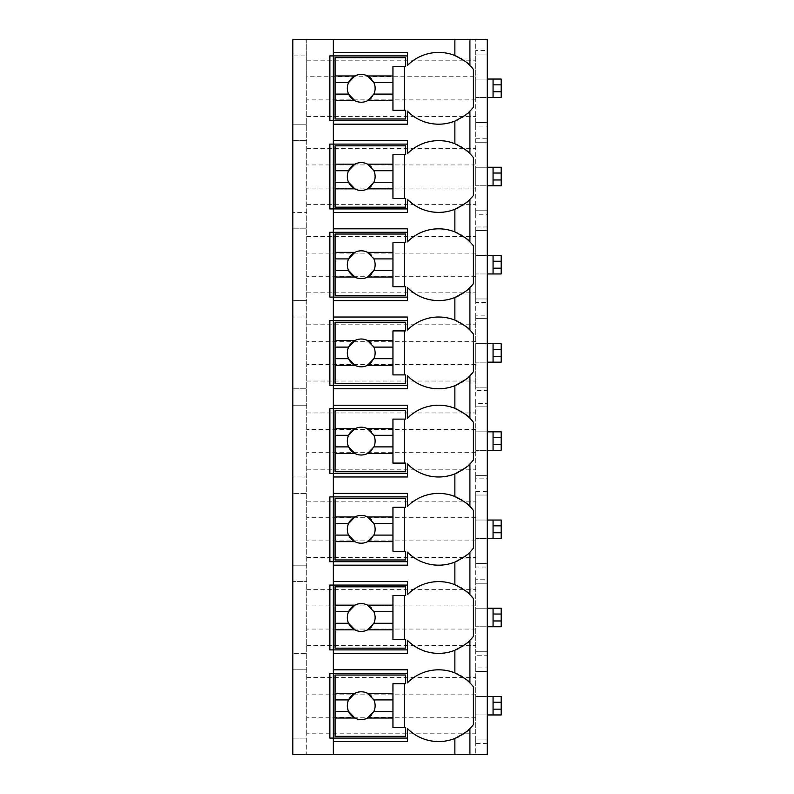 <?xml version="1.0" encoding="UTF-8"?>
<svg xmlns="http://www.w3.org/2000/svg" width="794" height="794" viewBox="0 0 794 794"><rect width="100%" height="100%" fill="white"/><g stroke="black" fill="none" stroke-linecap="round" stroke-linejoin="round"><path stroke-width="0.6" stroke-dasharray="3.97 2.98" d="M475.705 39.7L487.278 39.7L475.705 39.7L475.705 54.052L487.278 54.052L475.705 54.052L475.705 122.574L487.278 122.574L487.278 142.245L475.705 142.245L487.278 142.245L487.278 138.781L475.705 138.781L475.705 142.245L475.705 122.574L487.278 122.574L487.278 54.052L475.705 54.052L475.705 39.7M475.705 50.578L475.705 76.74L306.722 76.74L306.722 39.7L306.722 55.908L292.827 55.908L292.827 39.7L487.278 39.7L487.278 54.052L487.278 50.578L475.705 50.578L475.705 54.052L487.278 54.052L487.278 39.7L487.278 50.578M475.705 743.422L475.705 739.948L487.278 739.948L487.278 754.3L306.722 754.3L306.722 55.908L292.827 55.908L292.827 124.192L306.722 124.192L292.827 124.192L292.827 140.627L306.722 140.627L292.827 140.627L292.827 212.385L306.722 212.385L292.827 212.385L292.827 228.821L306.722 228.821L292.827 228.821L292.827 300.589L306.722 300.589L292.827 300.589L292.827 317.024L306.722 317.024L292.827 317.024L292.827 388.782L306.722 388.782L292.827 388.782L292.827 405.218L306.722 405.218L292.827 405.218L292.827 476.976L306.722 476.976L292.827 476.976L292.827 493.411L306.722 493.411L292.827 493.411L292.827 565.179L306.722 565.179L292.827 565.179L292.827 581.615L306.722 581.615L292.827 581.615L292.827 653.373L306.722 653.373L292.827 653.373L292.827 669.808L306.722 669.808L292.827 669.808L292.827 738.092L306.722 738.092L292.827 738.092L292.827 754.3L306.722 754.3L306.722 733.815L475.705 733.815L475.705 743.422L487.278 743.422L487.278 739.948L475.705 739.948L475.705 754.3L475.705 739.948L487.278 739.948L487.278 671.426L475.705 671.426L487.278 671.426L487.278 667.952L475.705 667.952L475.705 651.755L487.278 651.755L487.278 671.426L475.705 671.426L475.705 651.755L475.705 655.219L487.278 655.219L487.278 583.233L475.705 583.233L487.278 583.233L487.278 579.759L475.705 579.759L475.705 563.551L487.278 563.551L487.278 583.233L475.705 583.233L475.705 563.551L475.705 567.025L487.278 567.025L487.278 495.039L475.705 495.039L487.278 495.039L487.278 491.565L475.705 491.565L475.705 475.358L487.278 475.358L487.278 495.039L475.705 495.039L475.705 475.358L475.705 478.832L487.278 478.832L487.278 406.836L475.705 406.836L487.278 406.836L487.278 403.362L475.705 403.362L475.705 387.164L487.278 387.164L487.278 406.836L475.705 406.836L475.705 387.164L475.705 390.638L487.278 390.638L487.278 318.642L475.705 318.642L487.278 318.642L487.278 315.168L475.705 315.168L475.705 298.961L487.278 298.961L487.278 318.642L475.705 318.642L475.705 298.961L475.705 302.435L487.278 302.435L487.278 230.449L475.705 230.449L487.278 230.449L487.278 226.975L475.705 226.975L475.705 210.767L487.278 210.767L487.278 230.449L475.705 230.449L475.705 210.767L475.705 214.241L487.278 214.241L487.278 142.245L475.705 142.245L475.705 122.574L475.705 126.047L487.278 126.047L487.278 122.574L475.705 122.574L487.278 122.574L487.278 142.245L475.705 142.245L475.705 210.767L487.278 210.767L475.705 210.767L487.278 210.767L487.278 230.449L475.705 230.449L475.705 298.961L487.278 298.961L475.705 298.961L487.278 298.961L487.278 318.642L475.705 318.642L475.705 387.164L487.278 387.164L475.705 387.164L487.278 387.164L487.278 406.836L475.705 406.836L475.705 475.358L487.278 475.358L475.705 475.358L487.278 475.358L487.278 495.039L475.705 495.039L475.705 563.551L487.278 563.551L475.705 563.551L487.278 563.551L487.278 583.233L475.705 583.233L475.705 651.755L487.278 651.755L475.705 651.755L487.278 651.755L487.278 671.426L475.705 671.426L475.705 739.948L487.278 739.948L487.278 754.3L487.278 743.422M475.705 76.74L475.705 126.047M475.705 138.781L475.705 214.241M475.705 226.975L475.705 302.435M475.705 315.168L475.705 390.638M475.705 403.362L475.705 478.832M475.705 491.565L475.705 567.025M475.705 579.759L475.705 655.219M475.705 667.952L475.705 733.815M493.064 696.427L487.278 696.427L487.278 714.947L475.705 714.947L487.278 714.947L475.705 714.947L475.705 696.427L475.705 714.947L475.705 696.427L475.705 714.947L501.173 714.947L501.173 696.427L493.064 696.427L493.064 714.947L493.064 696.427L493.064 714.947L501.173 714.947L493.064 714.947M493.064 608.234L487.278 608.234L487.278 626.754L475.705 626.754L487.278 626.754L475.705 626.754L475.705 608.234L475.705 626.754L475.705 608.234L475.705 626.754L501.173 626.754L501.173 608.234L493.064 608.234L493.064 626.754L493.064 608.234L493.064 626.754L501.173 626.754L493.064 626.754M493.064 520.04L487.278 520.04L487.278 538.55L475.705 538.55L487.278 538.55L475.705 538.55L475.705 520.04L475.705 538.55L475.705 520.04L475.705 538.55L501.173 538.55L501.173 520.04L493.064 520.04L493.064 538.55L493.064 520.04L493.064 538.55L501.173 538.55L493.064 538.55M493.064 431.837L487.278 431.837L487.278 450.357L475.705 450.357L487.278 450.357L475.705 450.357L475.705 431.837L475.705 450.357L475.705 431.837L475.705 450.357L501.173 450.357L501.173 431.837L493.064 431.837L493.064 450.357L493.064 431.837L493.064 450.357L501.173 450.357L493.064 450.357M493.064 343.643L487.278 343.643L487.278 362.163L475.705 362.163L487.278 362.163L475.705 362.163L475.705 343.643L475.705 362.163L475.705 343.643L475.705 362.163L501.173 362.163L501.173 343.643L493.064 343.643L493.064 362.163L493.064 343.643L493.064 362.163L501.173 362.163L493.064 362.163M493.064 255.45L487.278 255.45L487.278 273.96L475.705 273.96L487.278 273.96L475.705 273.96L475.705 255.45L475.705 273.96L475.705 255.45L475.705 273.96L501.173 273.96L501.173 255.45L493.064 255.45L493.064 273.96L493.064 255.45L493.064 273.96L501.173 273.96L493.064 273.96M493.064 167.246L487.278 167.246L487.278 185.766L475.705 185.766L487.278 185.766L475.705 185.766L475.705 167.246L475.705 185.766L475.705 167.246L475.705 185.766L501.173 185.766L501.173 167.246L493.064 167.246L493.064 185.766L493.064 167.246L493.064 185.766L501.173 185.766L493.064 185.766M493.064 79.053L487.278 79.053L487.278 97.573L475.705 97.573L487.278 97.573L475.705 97.573L475.705 79.053L475.705 97.573L475.705 79.053L475.705 97.573L501.173 97.573L501.173 79.053L493.064 79.053L493.064 97.573L493.064 79.053L493.064 97.573L501.173 97.573L493.064 97.573M306.722 60.185L475.705 60.185M306.722 76.74L306.722 733.815M333.341 39.7L333.341 754.3M454.873 121.095A43.978 43.978 0 0 1 407.421 111.16L407.421 120.718L329.867 120.718M329.867 55.908L407.421 55.908L407.421 65.465A43.978 43.978 0 0 1 456.193 56.076M329.867 738.092L407.421 738.092L407.421 741.566M329.867 673.282L407.421 673.282L407.421 669.808M407.421 738.092L407.421 728.535A43.978 43.978 0 0 0 454.873 738.47M454.873 672.905A43.978 43.978 0 0 0 407.421 682.84L407.421 673.282M469.919 728.535A43.978 43.978 0 0 0 473.393 724.585L473.393 686.79A43.978 43.978 0 0 0 469.919 682.84M465.572 678.999A43.978 43.978 0 0 0 463.359 677.391M463.22 677.292A43.978 43.978 0 0 0 462.058 676.538M460.778 675.763A43.978 43.978 0 0 0 457.9 674.235M458.426 736.882A43.978 43.978 0 0 0 461.81 734.986M463.388 733.964A43.978 43.978 0 0 0 464.718 733.021M467.001 731.224A43.978 43.978 0 0 0 468.649 729.765M405.684 736.356L405.684 727.681L404.523 727.681L404.523 683.694L405.684 683.694L405.684 675.019L335.078 675.019L335.078 736.356L405.684 736.356M458.426 119.507A43.978 43.978 0 0 0 461.81 117.611M463.388 116.589A43.978 43.978 0 0 0 464.718 115.646M467.001 113.85A43.978 43.978 0 0 0 468.649 112.391M469.919 111.16A43.978 43.978 0 0 0 473.393 107.21L473.393 69.415A43.978 43.978 0 0 0 469.919 65.465M487.278 655.219L487.278 667.952M487.278 567.025L487.278 579.759M487.278 478.832L487.278 491.565M487.278 390.638L487.278 403.362M487.278 302.435L487.278 315.168M487.278 214.241L487.278 226.975M487.278 126.047L487.278 138.781M306.722 645.621L475.705 645.621M306.722 677.56L475.705 677.56M306.722 557.418L475.705 557.418M306.722 589.366L475.705 589.366M306.722 469.224L475.705 469.224M306.722 501.173L475.705 501.173M306.722 381.031L475.705 381.031M306.722 412.969L475.705 412.969M306.722 292.827L475.705 292.827M306.722 324.776L475.705 324.776M306.722 204.634L475.705 204.634M306.722 236.582L475.705 236.582M306.722 116.44L475.705 116.44M306.722 148.379L475.705 148.379M475.705 717.26L306.722 717.26M475.705 694.115L306.722 694.115M475.705 629.066L306.722 629.066M475.705 605.921L306.722 605.921M475.705 540.873L306.722 540.873M475.705 517.718L306.722 517.718M475.705 452.669L306.722 452.669M475.705 429.524L306.722 429.524M475.705 364.476L306.722 364.476M475.705 341.331L306.722 341.331M475.705 276.282L306.722 276.282M475.705 253.127L306.722 253.127M475.705 188.079L306.722 188.079M475.705 164.934L306.722 164.934M475.705 99.885L306.722 99.885M329.867 649.899L407.421 649.899L407.421 640.341A43.978 43.978 0 0 0 454.873 650.276M458.426 648.688A43.978 43.978 0 0 0 461.81 646.792M463.388 645.77A43.978 43.978 0 0 0 464.718 644.827M467.001 643.031A43.978 43.978 0 0 0 468.649 641.562M469.919 640.341A43.978 43.978 0 0 0 473.393 636.381L473.393 598.597A43.978 43.978 0 0 0 469.919 594.646M407.421 649.899L407.421 653.373M329.867 585.079L407.421 585.079L407.421 581.615M456.193 585.257A43.978 43.978 0 0 0 407.421 594.646L407.421 585.079M465.572 590.796A43.978 43.978 0 0 0 463.359 589.198M463.22 589.098A43.978 43.978 0 0 0 462.058 588.344M460.778 587.57A43.978 43.978 0 0 0 457.9 586.041M405.684 648.162L405.684 639.478L404.523 639.478L404.523 595.5L405.684 595.5L405.684 586.816L335.078 586.816L335.078 648.162L405.684 648.162M404.523 595.5L392.951 595.5L392.951 639.478L404.523 639.478M354.849 629.831A13.885 13.885 0 0 0 367.622 629.831M371.572 626.774A13.885 13.885 0 0 0 371.572 608.214M367.622 605.157A13.885 13.885 0 0 0 354.849 605.157M348.606 611.708A13.885 13.885 0 0 0 348.606 623.28M329.867 561.705L407.421 561.705L407.421 552.138A43.978 43.978 0 0 0 454.873 562.083M458.426 560.485A43.978 43.978 0 0 0 461.81 558.599M463.388 557.567A43.978 43.978 0 0 0 464.718 556.634M467.001 554.827A43.978 43.978 0 0 0 468.649 553.368M469.919 552.138A43.978 43.978 0 0 0 473.393 548.188L473.393 510.403A43.978 43.978 0 0 0 469.919 506.443M407.421 561.705L407.421 565.179M329.867 496.885L407.421 496.885L407.421 493.411M456.193 497.054A43.978 43.978 0 0 0 407.421 506.443L407.421 496.885M465.572 502.602A43.978 43.978 0 0 0 463.359 500.994M463.22 500.905A43.978 43.978 0 0 0 462.058 500.151M460.778 499.376A43.978 43.978 0 0 0 457.9 497.848M405.684 559.969L405.684 551.284L404.523 551.284L404.523 507.306L405.684 507.306L405.684 498.622L335.078 498.622L335.078 559.969L405.684 559.969M404.523 507.306L392.951 507.306L392.951 551.284L404.523 551.284M354.849 541.627A13.885 13.885 0 0 0 367.622 541.627M371.572 538.57A13.885 13.885 0 0 0 371.572 520.01M367.622 516.963A13.885 13.885 0 0 0 354.849 516.963M348.606 523.504A13.885 13.885 0 0 0 348.606 535.087M329.867 473.502L407.421 473.502L407.421 463.944A43.978 43.978 0 0 0 454.873 473.889M458.426 472.291A43.978 43.978 0 0 0 461.81 470.395M463.388 469.373A43.978 43.978 0 0 0 464.718 468.44M467.001 466.634A43.978 43.978 0 0 0 468.649 465.175M469.919 463.944A43.978 43.978 0 0 0 473.393 459.994L473.393 422.2A43.978 43.978 0 0 0 469.919 418.249M407.421 473.502L407.421 476.976M329.867 408.692L407.421 408.692L407.421 405.218M456.193 408.86A43.978 43.978 0 0 0 407.421 418.249L407.421 408.692M465.572 414.408A43.978 43.978 0 0 0 463.359 412.801M463.22 412.701A43.978 43.978 0 0 0 462.058 411.947M460.778 411.183A43.978 43.978 0 0 0 457.9 409.644M405.684 471.775L405.684 463.091L404.523 463.091L404.523 419.103L405.684 419.103L405.684 410.429L335.078 410.429L335.078 471.775L405.684 471.775M404.523 419.103L392.951 419.103L392.951 463.091L404.523 463.091M354.849 453.434A13.885 13.885 0 0 0 367.622 453.434M371.572 450.377A13.885 13.885 0 0 0 371.572 431.817M367.622 428.76A13.885 13.885 0 0 0 354.849 428.76M348.606 435.311A13.885 13.885 0 0 0 348.606 446.883M329.867 385.308L407.421 385.308L407.421 375.751A43.978 43.978 0 0 0 454.873 385.686M458.426 384.098A43.978 43.978 0 0 0 461.81 382.202M463.388 381.18A43.978 43.978 0 0 0 464.718 380.237M467.001 378.44A43.978 43.978 0 0 0 468.649 376.981M469.919 375.751A43.978 43.978 0 0 0 473.393 371.8L473.393 334.006A43.978 43.978 0 0 0 469.919 330.056M407.421 385.308L407.421 388.782M329.867 320.498L407.421 320.498L407.421 317.024M456.193 320.667A43.978 43.978 0 0 0 407.421 330.056L407.421 320.498M465.572 326.205A43.978 43.978 0 0 0 463.359 324.607M463.22 324.508A43.978 43.978 0 0 0 462.058 323.754M460.778 322.979A43.978 43.978 0 0 0 457.9 321.451M405.684 383.571L405.684 374.897L404.523 374.897L404.523 330.909L405.684 330.909L405.684 322.225L335.078 322.225L335.078 383.571L405.684 383.571M404.523 330.909L392.951 330.909L392.951 374.897L404.523 374.897M354.849 365.24A13.885 13.885 0 0 0 367.622 365.24M371.572 362.183A13.885 13.885 0 0 0 371.572 343.623M367.622 340.566A13.885 13.885 0 0 0 354.849 340.566M348.606 347.117A13.885 13.885 0 0 0 348.606 358.69M329.867 297.115L407.421 297.115L407.421 287.557A43.978 43.978 0 0 0 454.873 297.492M458.426 295.904A43.978 43.978 0 0 0 461.81 294.008M463.388 292.976A43.978 43.978 0 0 0 464.718 292.043M467.001 290.247A43.978 43.978 0 0 0 468.649 288.778M469.919 287.557A43.978 43.978 0 0 0 473.393 283.597L473.393 245.812A43.978 43.978 0 0 0 469.919 241.862M407.421 297.115L407.421 300.589M329.867 232.295L407.421 232.295L407.421 228.821M456.193 232.473A43.978 43.978 0 0 0 407.421 241.862L407.421 232.295M465.572 238.011A43.978 43.978 0 0 0 463.359 236.413M463.22 236.314A43.978 43.978 0 0 0 462.058 235.56M460.778 234.786A43.978 43.978 0 0 0 457.9 233.257M405.684 295.378L405.684 286.694L404.523 286.694L404.523 242.716L405.684 242.716L405.684 234.032L335.078 234.032L335.078 295.378L405.684 295.378M404.523 242.716L392.951 242.716L392.951 286.694L404.523 286.694M354.849 277.037A13.885 13.885 0 0 0 367.622 277.037M371.572 273.99A13.885 13.885 0 0 0 371.572 255.43M367.622 252.373A13.885 13.885 0 0 0 354.849 252.373M348.606 258.913A13.885 13.885 0 0 0 348.606 270.496M329.867 208.921L407.421 208.921L407.421 199.354A43.978 43.978 0 0 0 454.873 209.298M458.426 207.7A43.978 43.978 0 0 0 461.81 205.815M463.388 204.783A43.978 43.978 0 0 0 464.718 203.85M467.001 202.043A43.978 43.978 0 0 0 468.649 200.584M469.919 199.354A43.978 43.978 0 0 0 473.393 195.403L473.393 157.619A43.978 43.978 0 0 0 469.919 153.659M407.421 208.921L407.421 212.385M329.867 144.101L407.421 144.101L407.421 140.627M456.193 144.27A43.978 43.978 0 0 0 407.421 153.659L407.421 144.101M465.572 149.818A43.978 43.978 0 0 0 463.359 148.21M463.22 148.121A43.978 43.978 0 0 0 462.058 147.366M460.778 146.592A43.978 43.978 0 0 0 457.9 145.054M405.684 207.184L405.684 198.5L404.523 198.5L404.523 154.522L405.684 154.522L405.684 145.838L335.078 145.838L335.078 207.184L405.684 207.184M404.523 154.522L392.951 154.522L392.951 198.5L404.523 198.5M354.849 188.843A13.885 13.885 0 0 0 367.622 188.843M371.572 185.786A13.885 13.885 0 0 0 371.572 167.226M367.622 164.169A13.885 13.885 0 0 0 354.849 164.169M348.606 170.72A13.885 13.885 0 0 0 348.606 182.292M465.572 61.624A43.978 43.978 0 0 0 463.359 60.016M463.22 59.917A43.978 43.978 0 0 0 462.058 59.163M460.778 58.389A43.978 43.978 0 0 0 457.9 56.86M405.684 118.981L405.684 110.306L404.523 110.306L404.523 66.319L405.684 66.319L405.684 57.644L335.078 57.644L335.078 118.981L405.684 118.981M407.421 52.434L407.421 55.908M407.421 120.718L407.421 124.192M404.523 66.319L392.951 66.319L392.951 110.306L404.523 110.306M354.849 100.649A13.885 13.885 0 0 0 367.622 100.649M371.572 97.593A13.885 13.885 0 0 0 371.572 79.033M367.622 75.976A13.885 13.885 0 0 0 354.849 75.976M348.606 82.526A13.885 13.885 0 0 0 348.606 94.099M404.523 683.694L392.951 683.694L392.951 727.681L404.523 727.681M354.849 718.024A13.885 13.885 0 0 0 367.622 718.024M371.572 714.967A13.885 13.885 0 0 0 371.572 696.407M367.622 693.351A13.885 13.885 0 0 0 354.849 693.351M348.606 699.901A13.885 13.885 0 0 0 348.606 711.474M475.705 696.427L501.173 696.427L501.173 714.947L501.173 696.427L487.278 696.427L487.278 714.947L487.278 696.427L475.705 696.427M475.705 608.234L501.173 608.234L501.173 626.754L501.173 608.234L487.278 608.234L487.278 626.754L487.278 608.234L475.705 608.234M475.705 520.04L501.173 520.04L501.173 538.55L501.173 520.04L487.278 520.04L487.278 538.55L487.278 520.04L475.705 520.04M475.705 431.837L501.173 431.837L501.173 450.357L501.173 431.837L487.278 431.837L487.278 450.357L487.278 431.837L475.705 431.837M475.705 343.643L501.173 343.643L501.173 362.163L501.173 343.643L487.278 343.643L487.278 362.163L487.278 343.643L475.705 343.643M475.705 255.45L501.173 255.45L501.173 273.96L501.173 255.45L487.278 255.45L487.278 273.96L487.278 255.45L475.705 255.45M475.705 167.246L501.173 167.246L501.173 185.766L501.173 167.246L487.278 167.246L487.278 185.766L487.278 167.246L475.705 167.246M475.705 79.053L501.173 79.053L501.173 97.573L501.173 79.053L487.278 79.053L487.278 97.573L487.278 79.053L475.705 79.053M501.173 709.161L493.064 709.161M501.173 702.214L493.064 702.214M487.278 714.947L487.278 696.427M501.173 620.968L493.064 620.968M501.173 614.02L493.064 614.02M487.278 626.754L487.278 608.234M501.173 532.764L493.064 532.764M501.173 525.827L493.064 525.827M487.278 538.55L487.278 520.04M501.173 444.571L493.064 444.571M501.173 437.623L493.064 437.623M487.278 450.357L487.278 431.837M501.173 356.377L493.064 356.377M501.173 349.429L493.064 349.429M487.278 362.163L487.278 343.643M501.173 268.173L493.064 268.173M501.173 261.236L493.064 261.236M487.278 273.96L487.278 255.45M501.173 179.98L493.064 179.98M501.173 173.032L493.064 173.032M487.278 185.766L487.278 167.246M501.173 91.786L493.064 91.786M501.173 84.839L493.064 84.839M487.278 97.573L487.278 79.053"/><path stroke-width="1.19" d="M468.649 729.765A43.978 43.978 0 0 0 469.919 728.535L469.919 754.3L487.278 754.3L487.278 39.7L292.827 39.7L292.827 754.3L333.341 754.3L333.341 669.808L407.421 669.808L407.421 682.84A43.978 43.978 0 0 1 454.873 672.905C464.103 677.729 469.115 681.044 469.919 682.84A43.978 43.978 0 0 0 465.572 678.999M468.649 112.391A43.978 43.978 0 0 0 469.919 111.16C469.552 112.619 464.53 115.934 454.873 121.095A43.978 43.978 0 0 1 407.421 111.16L407.421 124.192L333.341 124.192L333.341 120.718L329.867 120.718L329.867 55.908L407.421 55.908M468.649 200.584A43.978 43.978 0 0 0 469.919 199.354C469.552 200.822 464.53 204.127 454.873 209.298A43.978 43.978 0 0 1 407.421 199.354L407.421 212.385L333.341 212.385L333.341 208.921L329.867 208.921L329.867 144.101L333.341 144.101L333.341 140.627L407.421 140.627L407.421 153.659A43.978 43.978 0 0 1 454.873 143.724C464.103 148.547 469.115 151.862 469.919 153.659A43.978 43.978 0 0 0 465.572 149.818M468.649 288.778A43.978 43.978 0 0 0 469.919 287.557C469.552 289.016 464.53 292.331 454.873 297.492A43.978 43.978 0 0 1 407.421 287.557L407.421 300.589L333.341 300.589L333.341 297.115L329.867 297.115L329.867 232.295L333.341 232.295L333.341 228.821L407.421 228.821L407.421 241.862A43.978 43.978 0 0 1 454.873 231.917C464.103 236.741 469.115 240.056 469.919 241.862A43.978 43.978 0 0 0 465.572 238.011M468.649 376.981A43.978 43.978 0 0 0 469.919 375.751C469.552 377.21 464.53 380.524 454.873 385.686A43.978 43.978 0 0 1 407.421 375.751L407.421 388.782L333.341 388.782L333.341 385.308L329.867 385.308L329.867 320.498L333.341 320.498L333.341 317.024L407.421 317.024L407.421 330.056A43.978 43.978 0 0 1 454.873 320.111C464.103 324.945 469.115 328.259 469.919 330.056A43.978 43.978 0 0 0 465.572 326.205M468.649 465.175A43.978 43.978 0 0 0 469.919 463.944C469.552 465.403 464.53 468.718 454.873 473.889A43.978 43.978 0 0 1 407.421 463.944L407.421 476.976L333.341 476.976L333.341 473.502L329.867 473.502L329.867 408.692L333.341 408.692L333.341 405.218L407.421 405.218L407.421 418.249A43.978 43.978 0 0 1 454.873 408.315C464.103 413.138 469.115 416.453 469.919 418.249A43.978 43.978 0 0 0 465.572 414.408M468.649 553.368A43.978 43.978 0 0 0 469.919 552.138C469.552 553.607 464.53 556.922 454.873 562.083A43.978 43.978 0 0 1 407.421 552.138L407.421 565.179L333.341 565.179L333.341 561.705L329.867 561.705L329.867 496.885L333.341 496.885L333.341 493.411L407.421 493.411L407.421 506.443A43.978 43.978 0 0 1 454.873 496.508C464.103 501.332 469.115 504.647 469.919 506.443A43.978 43.978 0 0 0 465.572 502.602M468.649 641.562A43.978 43.978 0 0 0 469.919 640.341C469.552 641.8 464.53 645.115 454.873 650.276A43.978 43.978 0 0 1 407.421 640.341L407.421 653.373L333.341 653.373L333.341 649.899L329.867 649.899L329.867 585.079L333.341 585.079L333.341 581.615L407.421 581.615L407.421 594.646A43.978 43.978 0 0 1 454.873 584.702C464.103 589.535 469.115 592.84 469.919 594.646A43.978 43.978 0 0 0 465.572 590.796M407.421 738.092L329.867 738.092L329.867 673.282L407.421 673.282M407.421 120.718L333.341 120.718L333.341 52.434L407.421 52.434L407.421 65.465A43.978 43.978 0 0 1 454.873 55.53C464.103 60.354 469.115 63.669 469.919 65.465A43.978 43.978 0 0 0 465.572 61.624M333.341 653.373L333.341 669.808M333.341 565.179L333.341 581.615M333.341 476.976L333.341 493.411M333.341 388.782L333.341 405.218M333.341 300.589L333.341 317.024M333.341 212.385L333.341 228.821M333.341 124.192L333.341 140.627M333.341 39.7L333.341 52.434M469.919 39.7L469.919 65.465A43.978 43.978 0 0 1 473.393 69.415L473.393 107.21A43.978 43.978 0 0 1 469.919 111.16L469.919 153.659A43.978 43.978 0 0 1 473.393 157.619L473.393 195.403A43.978 43.978 0 0 1 469.919 199.354L469.919 241.862A43.978 43.978 0 0 1 473.393 245.812L473.393 283.597A43.978 43.978 0 0 1 469.919 287.557L469.919 330.056A43.978 43.978 0 0 1 473.393 334.006L473.393 371.8A43.978 43.978 0 0 1 469.919 375.751L469.919 418.249A43.978 43.978 0 0 1 473.393 422.2L473.393 459.994A43.978 43.978 0 0 1 469.919 463.944L469.919 506.443A43.978 43.978 0 0 1 473.393 510.403L473.393 548.188A43.978 43.978 0 0 1 469.919 552.138L469.919 594.646A43.978 43.978 0 0 1 473.393 598.597L473.393 636.381A43.978 43.978 0 0 1 469.919 640.341L469.919 682.84A43.978 43.978 0 0 1 473.393 686.79L473.393 724.585A43.978 43.978 0 0 1 469.919 728.535C469.552 729.994 464.53 733.309 454.873 738.47A43.978 43.978 0 0 1 407.421 728.535L407.421 741.566L333.341 741.566M469.919 754.3L333.341 754.3M462.058 676.538A43.978 43.978 0 0 0 460.778 675.763M457.9 674.235A43.978 43.978 0 0 0 454.873 672.905L454.873 650.276A43.978 43.978 0 0 0 458.426 648.688M454.873 754.3L454.873 738.47A43.978 43.978 0 0 0 458.426 736.882M461.81 734.986A43.978 43.978 0 0 0 463.388 733.964M464.718 733.021A43.978 43.978 0 0 0 467.001 731.224M454.873 143.724L454.873 121.095A43.978 43.978 0 0 0 458.426 119.507M461.81 117.611A43.978 43.978 0 0 0 463.388 116.589M464.718 115.646A43.978 43.978 0 0 0 467.001 113.85M461.81 646.792A43.978 43.978 0 0 0 463.388 645.77M464.718 644.827A43.978 43.978 0 0 0 467.001 643.031M407.421 649.899L333.341 649.899L333.341 585.079L407.421 585.079M462.058 588.344A43.978 43.978 0 0 0 460.778 587.57M457.9 586.041A43.978 43.978 0 0 0 456.193 585.257M454.873 584.702L454.873 562.083A43.978 43.978 0 0 0 458.426 560.485M335.078 605.157L335.078 586.816L405.684 586.816L405.684 595.5L392.951 595.5L392.951 605.157L367.622 605.157A13.885 13.885 0 0 0 354.849 605.157L335.078 605.157L335.078 623.28L348.606 623.28L354.849 629.831L335.078 629.831L335.078 648.162L405.684 648.162L405.684 639.478L392.951 639.478L392.951 629.831L367.622 629.831L373.865 623.28L392.951 623.28L392.951 629.831M335.078 611.708L348.606 611.708A13.885 13.885 0 0 1 354.849 605.157L348.606 611.708A13.885 13.885 0 0 0 371.572 626.774M392.951 605.157L392.951 623.28M373.865 623.28L373.865 623.28A13.885 13.885 0 0 0 373.865 611.708L392.951 611.708M373.865 611.708L367.622 605.157A13.885 13.885 0 0 1 371.572 608.214M404.523 639.478L404.523 595.5M335.078 623.28L335.078 629.831M461.81 558.599A43.978 43.978 0 0 0 463.388 557.567M464.718 556.634A43.978 43.978 0 0 0 467.001 554.827M407.421 561.705L333.341 561.705L333.341 496.885L407.421 496.885M462.058 500.151A43.978 43.978 0 0 0 460.778 499.376M457.9 497.848A43.978 43.978 0 0 0 456.193 497.054M454.873 496.508L454.873 473.889A43.978 43.978 0 0 0 458.426 472.291M335.078 516.963L335.078 498.622L405.684 498.622L405.684 507.306L392.951 507.306L392.951 516.963L367.622 516.963A13.885 13.885 0 0 0 354.849 516.963L335.078 516.963L335.078 535.087L348.606 535.087L354.849 541.627L335.078 541.627L335.078 559.969L405.684 559.969L405.684 551.284L392.951 551.284L392.951 541.627L367.622 541.627L373.865 535.087L392.951 535.087L392.951 541.627M335.078 523.504L348.606 523.504A13.885 13.885 0 0 1 354.849 516.963L348.606 523.504A13.885 13.885 0 0 0 371.572 538.57M392.951 516.963L392.951 535.087M373.865 535.087L373.865 535.087A13.885 13.885 0 0 0 373.865 523.504L392.951 523.504M373.865 523.504L367.622 516.963A13.885 13.885 0 0 1 371.572 520.01M404.523 551.284L404.523 507.306M335.078 535.087L335.078 541.627M461.81 470.395A43.978 43.978 0 0 0 463.388 469.373M464.718 468.44A43.978 43.978 0 0 0 467.001 466.634M407.421 473.502L333.341 473.502L333.341 408.692L407.421 408.692M462.058 411.947A43.978 43.978 0 0 0 460.778 411.183M457.9 409.644A43.978 43.978 0 0 0 456.193 408.86M454.873 408.315L454.873 385.686A43.978 43.978 0 0 0 458.426 384.098M335.078 428.76L335.078 410.429L405.684 410.429L405.684 419.103L392.951 419.103L392.951 428.76L367.622 428.76A13.885 13.885 0 0 0 354.849 428.76L335.078 428.76L335.078 446.883L348.606 446.883L354.849 453.434L335.078 453.434L335.078 471.775L405.684 471.775L405.684 463.091L392.951 463.091L392.951 453.434L367.622 453.434L373.865 446.883L392.951 446.883L392.951 453.434M335.078 435.311L348.606 435.311A13.885 13.885 0 0 1 354.849 428.76L348.606 435.311A13.885 13.885 0 0 0 371.572 450.377M392.951 428.76L392.951 446.883M373.865 446.883L373.865 446.883A13.885 13.885 0 0 0 373.865 435.311L392.951 435.311M373.865 435.311L367.622 428.76A13.885 13.885 0 0 1 371.572 431.817M404.523 463.091L404.523 419.103M335.078 446.883L335.078 453.434M461.81 382.202A43.978 43.978 0 0 0 463.388 381.18M464.718 380.237A43.978 43.978 0 0 0 467.001 378.44M407.421 385.308L333.341 385.308L333.341 320.498L407.421 320.498M462.058 323.754A43.978 43.978 0 0 0 460.778 322.979M457.9 321.451A43.978 43.978 0 0 0 456.193 320.667M454.873 320.111L454.873 297.492A43.978 43.978 0 0 0 458.426 295.904M335.078 340.566L335.078 322.225L405.684 322.225L405.684 330.909L392.951 330.909L392.951 340.566L367.622 340.566A13.885 13.885 0 0 0 354.849 340.566L335.078 340.566L335.078 358.69L348.606 358.69L354.849 365.24L335.078 365.24L335.078 383.571L405.684 383.571L405.684 374.897L392.951 374.897L392.951 365.24L367.622 365.24L373.865 358.69L392.951 358.69L392.951 365.24M335.078 347.117L348.606 347.117A13.885 13.885 0 0 1 354.849 340.566L348.606 347.117A13.885 13.885 0 0 0 371.572 362.183M392.951 340.566L392.951 358.69M373.865 358.69L373.865 358.69A13.885 13.885 0 0 0 373.865 347.117L392.951 347.117M373.865 347.117L367.622 340.566A13.885 13.885 0 0 1 371.572 343.623M404.523 374.897L404.523 330.909M335.078 358.69L335.078 365.24M461.81 294.008A43.978 43.978 0 0 0 463.388 292.976M464.718 292.043A43.978 43.978 0 0 0 467.001 290.247M407.421 297.115L333.341 297.115L333.341 232.295L407.421 232.295M462.058 235.56A43.978 43.978 0 0 0 460.778 234.786M457.9 233.257A43.978 43.978 0 0 0 456.193 232.473M454.873 231.917L454.873 209.298A43.978 43.978 0 0 0 458.426 207.7M335.078 252.373L335.078 234.032L405.684 234.032L405.684 242.716L392.951 242.716L392.951 252.373L367.622 252.373A13.885 13.885 0 0 0 354.849 252.373L335.078 252.373L335.078 270.496L348.606 270.496L354.849 277.037L335.078 277.037L335.078 295.378L405.684 295.378L405.684 286.694L392.951 286.694L392.951 277.037L367.622 277.037L373.865 270.496L392.951 270.496L392.951 277.037M335.078 258.913L348.606 258.913A13.885 13.885 0 0 1 354.849 252.373L348.606 258.913A13.885 13.885 0 0 0 371.572 273.99M392.951 252.373L392.951 270.496M373.865 270.496L373.865 270.496A13.885 13.885 0 0 0 373.865 258.913L392.951 258.913M373.865 258.913L367.622 252.373A13.885 13.885 0 0 1 371.572 255.43M404.523 286.694L404.523 242.716M335.078 270.496L335.078 277.037M461.81 205.815A43.978 43.978 0 0 0 463.388 204.783M464.718 203.85A43.978 43.978 0 0 0 467.001 202.043M407.421 208.921L333.341 208.921L333.341 144.101L407.421 144.101M462.058 147.366A43.978 43.978 0 0 0 460.778 146.592M457.9 145.054A43.978 43.978 0 0 0 456.193 144.27M335.078 164.169L335.078 145.838L405.684 145.838L405.684 154.522L392.951 154.522L392.951 164.169L367.622 164.169A13.885 13.885 0 0 0 354.849 164.169L335.078 164.169L335.078 182.292L348.606 182.292L354.849 188.843L335.078 188.843L335.078 207.184L405.684 207.184L405.684 198.5L392.951 198.5L392.951 188.843L367.622 188.843L373.865 182.292L392.951 182.292L392.951 188.843M335.078 170.72L348.606 170.72A13.885 13.885 0 0 1 354.849 164.169L348.606 170.72A13.885 13.885 0 0 0 371.572 185.786M392.951 164.169L392.951 182.292M373.865 182.292L373.865 182.292A13.885 13.885 0 0 0 373.865 170.72L392.951 170.72M373.865 170.72L367.622 164.169A13.885 13.885 0 0 1 371.572 167.226M404.523 198.5L404.523 154.522M335.078 182.292L335.078 188.843M462.058 59.163A43.978 43.978 0 0 0 460.778 58.389M457.9 56.86A43.978 43.978 0 0 0 456.193 56.076M454.873 55.53L454.873 39.7M335.078 75.976L335.078 57.644L405.684 57.644L405.684 66.319L392.951 66.319L392.951 75.976L367.622 75.976A13.885 13.885 0 0 0 354.849 75.976L335.078 75.976L335.078 94.099L348.606 94.099L354.849 100.649L335.078 100.649L335.078 118.981L405.684 118.981L405.684 110.306L392.951 110.306L392.951 100.649L367.622 100.649L373.865 94.099L392.951 94.099L392.951 100.649M335.078 82.526L348.606 82.526A13.885 13.885 0 0 1 354.849 75.976L348.606 82.526A13.885 13.885 0 0 0 371.572 97.593M392.951 75.976L392.951 94.099M373.865 94.099L373.865 94.099A13.885 13.885 0 0 0 373.865 82.526L392.951 82.526M373.865 82.526L367.622 75.976A13.885 13.885 0 0 1 371.572 79.033M404.523 110.306L404.523 66.319M335.078 94.099L335.078 100.649M335.078 693.351L335.078 675.019L405.684 675.019L405.684 683.694L392.951 683.694L392.951 693.351L367.622 693.351A13.885 13.885 0 0 0 354.849 693.351L335.078 693.351L335.078 711.474L348.606 711.474L354.849 718.024L335.078 718.024L335.078 736.356L405.684 736.356L405.684 727.681L392.951 727.681L392.951 718.024L367.622 718.024L373.865 711.474L392.951 711.474L392.951 718.024M335.078 699.901L348.606 699.901A13.885 13.885 0 0 1 354.849 693.351L348.606 699.901A13.885 13.885 0 0 0 371.572 714.967M392.951 693.351L392.951 711.474M373.865 711.474L373.865 711.474A13.885 13.885 0 0 0 373.865 699.901L392.951 699.901M373.865 699.901L367.622 693.351A13.885 13.885 0 0 1 371.572 696.407M404.523 727.681L404.523 683.694M335.078 711.474L335.078 718.024M501.173 702.214L493.064 702.214L493.064 696.427L501.173 696.427L501.173 714.947L487.278 714.947M493.064 714.947L493.064 702.214M487.278 696.427L493.064 696.427M501.173 614.02L493.064 614.02L493.064 608.234L501.173 608.234L501.173 626.754L487.278 626.754M493.064 626.754L493.064 614.02M487.278 608.234L493.064 608.234M501.173 525.827L493.064 525.827L493.064 520.04L501.173 520.04L501.173 538.55L487.278 538.55M493.064 538.55L493.064 525.827M487.278 520.04L493.064 520.04M501.173 437.623L493.064 437.623L493.064 431.837L501.173 431.837L501.173 450.357L487.278 450.357M493.064 450.357L493.064 437.623M487.278 431.837L493.064 431.837M501.173 349.429L493.064 349.429L493.064 343.643L501.173 343.643L501.173 362.163L487.278 362.163M493.064 362.163L493.064 349.429M487.278 343.643L493.064 343.643M501.173 261.236L493.064 261.236L493.064 255.45L501.173 255.45L501.173 273.96L487.278 273.96M493.064 273.96L493.064 261.236M487.278 255.45L493.064 255.45M501.173 173.032L493.064 173.032L493.064 167.246L501.173 167.246L501.173 185.766L487.278 185.766M493.064 185.766L493.064 173.032M487.278 167.246L493.064 167.246M501.173 84.839L493.064 84.839L493.064 79.053L501.173 79.053L501.173 97.573L487.278 97.573M493.064 97.573L493.064 84.839M487.278 79.053L493.064 79.053M501.173 709.161L493.064 709.161M501.173 620.968L493.064 620.968M501.173 532.764L493.064 532.764M501.173 444.571L493.064 444.571M501.173 356.377L493.064 356.377M501.173 268.173L493.064 268.173M501.173 179.98L493.064 179.98M501.173 91.786L493.064 91.786"/></g></svg>

